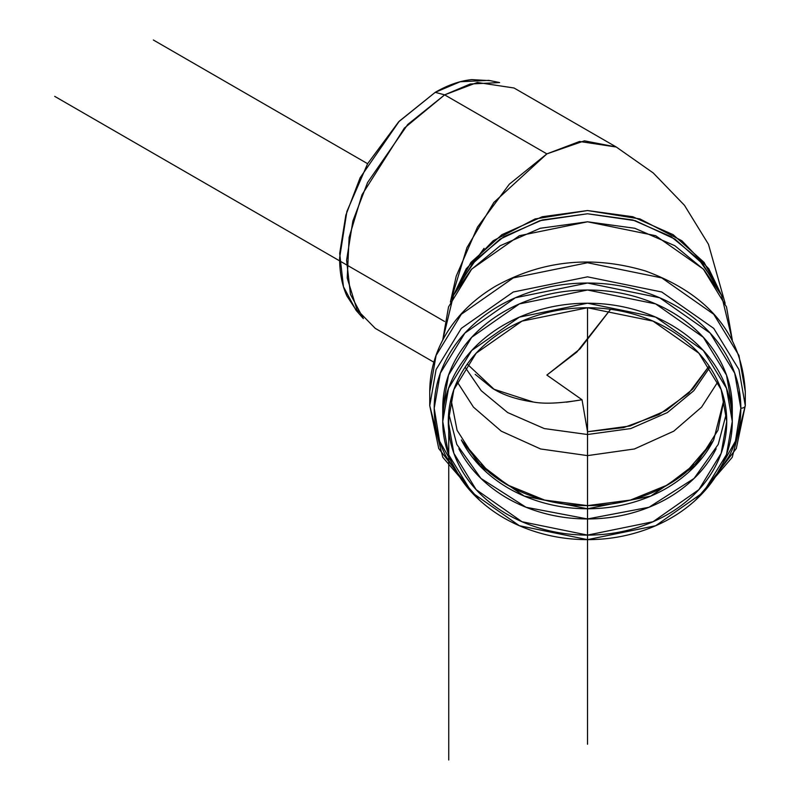 <?xml version="1.0" encoding="UTF-8"?>
<svg xmlns="http://www.w3.org/2000/svg" width="800" height="800" viewBox="0 0 800 800"><rect width="100%" height="100%" fill="white"/><g stroke="black" fill="none" stroke-linecap="round" stroke-linejoin="round"><path stroke-width="1.2" d="M490.3 80.67L471.81 79.62C460.09 80.78 447.9 85.02 435.22 92.34L398.63 121.86L367.61 163.7L346.89 211.48L339.61 257.93C339.61 272.57 342.04 285.26 346.89 295.98L357.05 311.47M453.76 466.66C446.42 452.18 442.74 437.1 442.74 421.43C442.74 405.75 446.42 390.67 453.76 376.19C461.11 361.71 471.57 348.93 485.15 337.84C498.72 326.76 514.38 318.22 532.12 312.22C549.85 306.22 568.32 303.22 587.52 303.22C606.72 303.22 625.19 306.22 642.92 312.22C660.66 318.22 676.32 326.76 689.89 337.84C703.47 348.93 713.93 361.71 721.27 376.19C728.62 390.67 732.29 405.75 732.29 421.43C732.29 437.1 728.62 452.18 721.27 466.66C713.93 481.15 703.47 493.93 689.89 505.01C676.32 516.1 660.66 524.64 642.92 530.64C625.19 536.64 606.72 539.64 587.52 539.64C568.32 539.64 549.85 536.64 532.12 530.64C514.38 524.64 498.72 516.1 485.15 505.01C471.57 493.93 461.11 481.15 453.76 466.66M458.89 377.93C451.83 391.85 448.3 406.35 448.3 421.43C448.3 436.5 451.83 451 458.89 464.93C465.96 478.86 476.02 491.15 489.07 501.81C502.13 512.47 517.18 520.68 534.24 526.45C551.3 532.22 569.06 535.1 587.52 535.1C605.98 535.1 623.74 532.22 640.8 526.45C657.85 520.68 672.91 512.47 685.97 501.81C699.02 491.15 709.08 478.86 716.14 464.93C723.21 451 726.74 436.5 726.74 421.43C726.74 406.35 723.21 391.85 716.14 377.93C709.08 364 699.02 351.71 685.97 341.05C672.91 330.39 657.85 322.17 640.8 316.4C623.74 310.64 605.98 307.75 587.52 307.75C569.06 307.75 551.3 310.64 534.24 316.4C517.18 322.17 502.13 330.39 489.07 341.05C476.02 351.71 465.96 364 458.89 377.93M450.42 302.04L466.93 247.64L493.86 202.44L546.87 153.88L444.64 94.86L404.35 128.11L362.01 194.75L349.12 237.36L347.23 278.11L356.98 309.72L375.25 328.36L433.85 362.19M725.15 303.32L708.47 244.29L684.47 205.31L653.24 172.96L616.26 147.01L514.03 87.99L477.35 82.46L444.64 94.86L546.87 153.88L579.58 141.48L616.26 147.01L584.43 140.83L546.87 153.88L509.32 184.19L477.48 227.13L456.21 276.18L450.42 302.01M452.76 296.79L470.95 262.37L501.91 234.68L542.23 216.75L587.52 210.54L632.81 216.75L673.13 234.68L704.08 262.37L722.28 296.79M732.29 340L726.5 306.9L703.34 269.08L655.65 235.7L587.52 221.79L519.39 235.7L471.7 269.08L448.54 306.9L442.74 340L453.54 295.21L471.24 269.58L500.19 245.72L540.27 228.27L587.52 221.79L634.77 228.27L674.85 245.72L703.8 269.58L721.5 295.21L732.29 340M721.5 295.21L715.95 284.15L698.98 259.58L671.23 236.71L632.81 219.98L587.52 213.77L542.23 219.98L503.81 236.71L476.05 259.58L459.09 284.15L453.54 295.21M722.3 296.84L708.81 268.79L681.85 240.74L639.92 218.93L587.52 210.54L535.12 218.93L493.19 240.74L466.23 268.79L452.74 296.84M456.52 289.68L472.4 263.8L500.05 239.11L539.78 220.69L587.52 213.77L635.26 220.69L674.99 239.11L702.64 263.8L718.52 289.68M713.82 479.24L729.17 456.13C736.95 440.79 740.84 424.82 740.84 408.22C740.84 391.62 736.95 375.65 729.17 360.32C721.39 344.98 710.31 331.44 695.94 319.7C681.56 307.96 664.98 298.92 646.19 292.56C627.41 286.21 607.85 283.03 587.52 283.03C567.19 283.03 547.63 286.21 528.84 292.56C510.06 298.92 493.48 307.96 479.1 319.7C464.73 331.44 453.65 344.98 445.87 360.32C438.09 375.65 434.2 391.62 434.2 408.22C434.2 424.82 438.09 440.79 445.87 456.13L461.22 479.24M442.74 408.22C442.74 392.55 446.42 377.47 453.76 362.99C461.11 348.5 471.57 335.72 485.15 324.64C498.72 313.55 514.38 305.01 532.12 299.01C549.85 293.01 568.32 290.01 587.52 290.01C606.72 290.01 625.19 293.01 642.92 299.01C660.66 305.01 676.32 313.55 689.89 324.64C703.47 335.72 713.93 348.5 721.27 362.99C728.62 377.47 732.29 392.55 732.29 408.22L726.5 375.12L703.34 337.3L655.65 303.92L587.52 290.01L519.39 303.92L471.7 337.3L448.54 375.12L442.74 408.22L442.74 421.43L448.54 388.33L471.7 350.5L519.39 317.13L587.52 303.22L655.65 317.13L703.34 350.5L726.5 388.33L732.29 421.43L732.29 408.22L732.29 421.43L726.5 454.53L703.34 492.35L655.65 525.73L587.52 539.64L519.39 525.73L471.7 492.35L448.54 454.53L442.74 421.43M475.81 496.62L438.75 448.53L429.75 405.66L436.07 369.59L461.31 328.37L513.28 292L587.52 276.84L661.76 292L713.73 328.37L738.97 369.59L745.28 405.66L736.29 448.53L699.23 496.62M695.36 500.3L732.23 457.32L745.28 405.66A4.44 2.56 180 0 1 740.84 408.22A4.44 2.56 0 0 0 745.28 405.66L745.28 391.56L738.97 355.49L713.73 314.27L661.76 277.9L587.52 262.74L513.28 277.9L461.31 314.27L436.07 355.49L429.75 391.56L436.07 355.49L461.31 314.27L513.28 277.9L587.52 262.74L661.76 277.9L713.73 314.27L738.97 355.49L745.28 391.56L745.28 405.66L738.97 369.59L713.73 328.37L661.76 292L587.52 276.84L513.28 292L461.31 328.37L436.07 369.59L429.75 405.66L429.75 391.56C429.85 370.4 435.79 350.45 447.56 331.71C459.3 313.33 475.39 298.1 495.85 286.04C542.6 260.27 592.44 255.24 645.37 270.95C708.56 294.17 741.86 334.37 745.28 391.56M461.07 479.02L439.62 441.22L434.2 408.22L440.33 373.17L464.86 333.11L515.37 297.76L587.52 283.03L659.67 297.76L710.18 333.11L734.71 373.17L740.84 408.22L735.42 441.22L713.97 479.02M475.71 259.96L484.06 248.34M475.22 374.35L492.18 388.14C502.58 394.85 516.25 399.46 533.18 401.99L494.11 389.29L467.27 364.1M533.18 401.99C544.23 404.11 560.52 403.37 582.03 399.76L587.52 431.73L630.06 425.98L666.3 410.45L692.72 389.11L709.11 366.05L688.8 393.12L658.99 414.58L623.59 427.63L587.52 431.73L582.03 399.76L546.87 375.07L579.99 348.94L610.58 309.32L576.8 352.11L546.87 375.07L582.03 399.76L566.37 402.19M726.74 421.43L721.17 453.26L698.9 489.63L653.04 521.73L587.52 535.1L522 521.73L476.14 489.63L453.86 453.26L448.3 421.43L453.86 389.6L476.14 353.22L522 321.12L587.52 307.75L653.04 321.12L698.9 353.22L721.17 389.6L726.74 421.43M448.65 413.35L456.8 444.4L480.96 478.44L526.02 507.26L587.52 518.95L649.02 507.26L694.07 478.44L718.24 444.4L726.39 413.35M713.32 440.64L695.35 463.85L667.58 484.94L630.48 500.07L587.52 505.62L544.56 500.07L507.46 484.94L479.69 463.84L461.72 440.64M457.08 381.69L473.46 407.13L501.26 431.17L540.61 448.97L587.52 455.62L634.43 448.97L673.78 431.17L701.58 407.13L717.96 381.69L701.58 407.13L673.78 431.17L634.43 448.97L587.52 455.62L540.61 448.97L501.26 431.17L473.46 407.13L457.08 381.69M465.12 367.25L481.23 390.7L507.65 412.56L544.28 428.57L587.52 434.51L630.75 428.57L667.39 412.56L693.81 390.7L709.91 367.25L693.81 390.7L667.39 412.56L630.75 428.57L587.52 434.51L544.28 428.57L507.65 412.56L481.23 390.7L465.12 367.25M713.27 440.73L685.97 472.32C672.91 482.98 657.85 491.2 640.8 496.96C623.74 502.73 605.98 505.62 587.52 505.62C569.06 505.62 551.3 502.73 534.24 496.96C517.18 491.2 502.13 482.98 489.07 472.32L461.77 440.73M716.14 448.78C709.08 462.7 699.02 475 685.97 485.66C672.91 496.31 657.85 504.53 640.8 510.3C623.74 516.07 605.98 518.95 587.52 518.95C569.06 518.95 551.3 516.07 534.24 510.3C517.18 504.53 502.13 496.31 489.07 485.66C476.02 475 465.96 462.7 458.89 448.78M739.22 390.05L740.18 403.99M444.64 94.86L470.27 84L499.62 82.57L488.79 80.37L460.19 81.75L435.22 92.34L399.27 121.2L360.14 177.74L345.84 215.15L339.69 253.44L343.45 286.69L356.03 310.31L363.36 318.59L350.45 294.35L346.59 260.22L352.9 220.92L367.57 182.52L407.74 124.48L444.64 94.86L435.22 92.34L444.64 94.86M450.98 399.21L457.08 430.27L479.42 465.39L524.24 496.07L587.52 508.76L650.8 496.07L695.62 465.39L717.96 430.27L724.06 399.21L713.68 439.93C706.75 453.59 696.89 465.65 684.08 476.1C671.28 486.56 656.51 494.62 639.78 500.27C623.05 505.93 605.63 508.76 587.52 508.76C569.41 508.76 551.99 505.93 535.26 500.27C518.53 494.62 503.76 486.56 490.96 476.1C478.15 465.65 468.29 453.59 461.36 439.93M153.35 40L367.61 163.7M587.52 307.75L587.52 744.24M54.72 96.37L444.54 321.43M448.74 412.35L448.74 760M479.68 500.3L442.81 457.32L429.75 405.66"/></g></svg>
